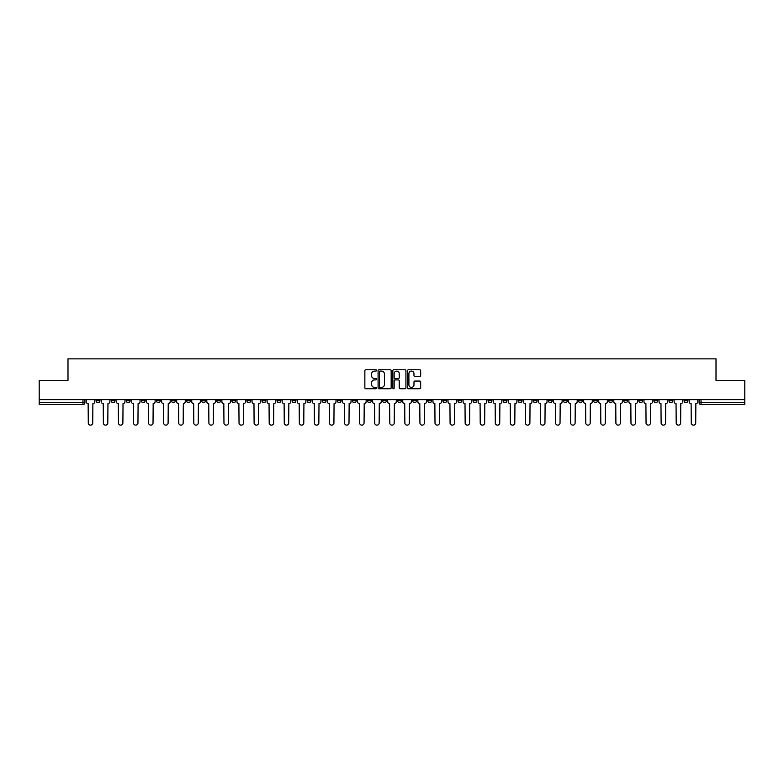 <?xml version="1.0" encoding="UTF-8"?>
<svg xmlns="http://www.w3.org/2000/svg" width="784" height="784" viewBox="0 0 784 784"><rect width="100%" height="100%" fill="white"/><g stroke="black" fill="none" stroke-linecap="round" stroke-linejoin="round"><path stroke-width="1.18" d="M376.536 370.42A0.666 0.666 0 0 0 375.879 369.764L365.795 369.764A0.951 0.951 0 0 0 364.854 370.705L364.854 387.786A0.951 0.951 0 0 0 365.795 388.727L375.879 388.727A0.666 0.666 0 0 0 376.536 388.07A0.666 0.666 0 0 0 375.879 387.404L374.576 387.404A3.038 3.038 0 0 1 371.538 384.366L371.538 382.945A3.038 3.038 0 0 1 374.576 379.907L375.879 379.907A0.666 0.666 0 0 0 376.536 379.24A0.666 0.666 0 0 0 375.879 378.584L374.576 378.584A3.038 3.038 0 0 1 371.538 375.546L371.538 374.125A3.038 3.038 0 0 1 374.576 371.087L375.879 371.087A0.666 0.666 0 0 0 376.536 370.42M593.576 399.634L593.576 400.693L597.437 400.693A1.931 1.931 0 0 1 595.507 402.633A1.931 1.931 0 0 1 593.576 400.693L593.576 399.634M518.204 399.634L518.204 400.693L522.066 400.693A1.931 1.931 0 0 1 520.135 402.633A1.931 1.931 0 0 1 518.204 400.693L518.204 399.634M503.122 400.693L503.122 399.634L503.122 400.693A1.931 1.931 0 0 0 505.063 402.633A1.931 1.931 0 0 1 503.122 400.693L506.993 400.693A1.931 1.931 0 0 1 505.063 402.633M472.977 399.634L472.977 400.693L476.839 400.693A1.931 1.931 0 0 1 474.908 402.633A1.931 1.931 0 0 1 472.977 400.693L472.977 399.634M457.905 400.693L457.905 399.634L457.905 400.693A1.931 1.931 0 0 0 459.836 402.633A1.931 1.931 0 0 1 457.905 400.693L461.766 400.693A1.931 1.931 0 0 1 459.836 402.633M442.833 400.693L442.833 399.634L442.833 400.693A1.931 1.931 0 0 0 444.763 402.633A1.931 1.931 0 0 1 442.833 400.693L446.694 400.693A1.931 1.931 0 0 1 444.763 402.633A1.931 1.931 0 0 0 446.694 400.693A1.931 1.931 0 0 1 444.763 402.633M397.606 400.693L397.606 399.634L397.606 400.693A1.931 1.931 0 0 0 399.536 402.633A1.931 1.931 0 0 1 397.606 400.693L401.467 400.693A1.931 1.931 0 0 1 399.536 402.633M382.533 399.634L382.533 400.693L386.394 400.693A1.931 1.931 0 0 1 384.464 402.633A1.931 1.931 0 0 1 382.533 400.693L382.533 399.634M367.451 399.634L367.451 400.693L371.322 400.693A1.931 1.931 0 0 1 369.391 402.633A1.931 1.931 0 0 1 367.451 400.693L367.451 399.634M352.379 399.634L352.379 400.693L356.25 400.693A1.931 1.931 0 0 1 354.309 402.633A1.931 1.931 0 0 1 352.379 400.693L352.379 399.634M337.306 400.693L337.306 399.634L337.306 400.693A1.931 1.931 0 0 0 339.237 402.633A1.931 1.931 0 0 1 337.306 400.693L341.167 400.693A1.931 1.931 0 0 1 339.237 402.633M307.161 399.634L307.161 400.693L311.023 400.693A1.931 1.931 0 0 1 309.092 402.633A1.931 1.931 0 0 1 307.161 400.693L307.161 399.634M292.079 400.693L292.079 399.634L292.079 400.693A1.931 1.931 0 0 0 294.02 402.633A1.931 1.931 0 0 1 292.079 400.693L295.95 400.693A1.931 1.931 0 0 1 294.02 402.633A1.931 1.931 0 0 0 295.95 400.693A1.931 1.931 0 0 1 294.02 402.633M201.635 399.634L201.635 400.693L205.506 400.693A1.931 1.931 0 0 1 203.566 402.633A1.931 1.931 0 0 1 201.635 400.693L201.635 399.634M186.563 399.634L186.563 400.693L190.424 400.693A1.931 1.931 0 0 1 188.493 402.633A1.931 1.931 0 0 1 186.563 400.693L186.563 399.634M171.49 399.634L171.49 400.693L175.351 400.693A1.931 1.931 0 0 1 173.421 402.633A1.931 1.931 0 0 1 171.49 400.693L171.49 399.634M141.336 399.634L141.336 400.693L145.207 400.693A1.931 1.931 0 0 1 143.276 402.633A1.931 1.931 0 0 1 141.336 400.693L141.336 399.634M126.263 399.634L126.263 400.693L130.134 400.693A1.931 1.931 0 0 1 128.194 402.633A1.931 1.931 0 0 1 126.263 400.693L126.263 399.634M419.724 376.447A0.951 0.951 0 0 0 420.665 375.497L420.665 370.705A0.951 0.951 0 0 0 419.724 369.764L408.523 369.764A0.951 0.951 0 0 0 407.582 370.705L407.582 387.786A0.951 0.951 0 0 0 408.523 388.727L419.724 388.727A0.951 0.951 0 0 0 420.665 387.786L420.665 381.994A0.951 0.951 0 0 0 419.724 381.044L414.932 381.044A0.951 0.951 0 0 0 413.981 381.994L413.981 384.866A2.538 2.538 0 0 1 411.443 387.404A2.538 2.538 0 0 1 408.905 384.866L408.905 373.625A2.538 2.538 0 0 1 411.443 371.087A2.538 2.538 0 0 1 413.981 373.625L413.981 375.497A0.951 0.951 0 0 0 414.932 376.447L419.724 376.447M39.2 399.634L39.2 380.407L67.992 380.407L67.992 358.856L716.008 358.856L716.008 380.407L744.8 380.407L744.8 399.634L39.2 399.634L39.2 402.633L84.907 402.633L84.907 399.634L84.907 402.633A1.931 1.931 0 0 1 82.977 404.564L39.2 404.564L39.2 402.633M391.167 370.705A0.951 0.951 0 0 0 390.226 369.764L379.025 369.764A0.951 0.951 0 0 0 378.084 370.705L378.084 387.786A0.951 0.951 0 0 0 379.025 388.727L390.226 388.727A0.951 0.951 0 0 0 391.167 387.786L391.167 370.705M393.774 369.764L404.975 369.764A0.951 0.951 0 0 1 405.916 370.705L405.916 387.786A0.951 0.951 0 0 1 404.975 388.727L400.183 388.727A0.951 0.951 0 0 1 399.232 387.786L399.232 380.857A0.951 0.951 0 0 0 398.282 379.907L395.107 379.907A0.951 0.951 0 0 0 394.156 380.857L394.156 388.07A0.666 0.666 0 0 1 393.49 388.727A0.666 0.666 0 0 1 392.833 388.07L392.833 370.705A0.951 0.951 0 0 1 393.774 369.764M699.093 399.634L699.093 402.633L744.8 402.633L744.8 404.564L701.023 404.564A1.931 1.931 0 0 1 699.093 402.633M744.8 399.634L744.8 402.633M687.882 399.634L687.882 400.693A1.931 1.931 0 0 1 685.951 402.633A1.931 1.931 0 0 1 684.02 400.693L687.882 400.693M684.02 399.634L684.02 400.693M672.809 399.634L672.809 400.693A1.931 1.931 0 0 1 670.879 402.633A1.931 1.931 0 0 1 668.948 400.693L672.809 400.693A1.931 1.931 0 0 1 670.879 402.633A1.931 1.931 0 0 0 672.809 400.693L672.809 399.634M668.948 399.634L668.948 400.693M657.737 399.634L657.737 400.693A1.931 1.931 0 0 1 655.806 402.633A1.931 1.931 0 0 1 653.866 400.693A1.931 1.931 0 0 0 655.806 402.633M653.866 399.634L653.866 400.693L657.737 400.693M642.664 399.634L642.664 400.693A1.931 1.931 0 0 1 640.724 402.633A1.931 1.931 0 0 1 638.793 400.693L642.664 400.693A1.931 1.931 0 0 1 640.724 402.633A1.931 1.931 0 0 0 642.664 400.693M638.793 399.634L638.793 400.693M627.582 399.634L627.582 400.693A1.931 1.931 0 0 1 625.652 402.633A1.931 1.931 0 0 1 623.721 400.693A1.931 1.931 0 0 0 625.652 402.633M623.721 399.634L623.721 400.693L627.582 400.693M612.51 399.634L612.51 400.693A1.931 1.931 0 0 1 610.579 402.633A1.931 1.931 0 0 1 608.649 400.693L612.51 400.693M608.649 399.634L608.649 400.693M597.437 399.634L597.437 400.693A1.931 1.931 0 0 1 595.507 402.633A1.931 1.931 0 0 0 597.437 400.693M582.365 399.634L582.365 400.693A1.931 1.931 0 0 1 580.434 402.633A1.931 1.931 0 0 1 578.494 400.693L582.365 400.693M578.494 399.634L578.494 400.693M567.293 399.634L567.293 400.693A1.931 1.931 0 0 1 565.352 402.633A1.931 1.931 0 0 1 563.422 400.693L567.293 400.693M563.422 399.634L563.422 400.693M552.21 399.634L552.21 400.693A1.931 1.931 0 0 1 550.28 402.633A1.931 1.931 0 0 1 548.349 400.693A1.931 1.931 0 0 0 550.28 402.633M548.349 399.634L548.349 400.693L552.21 400.693M537.138 399.634L537.138 400.693A1.931 1.931 0 0 1 535.207 402.633A1.931 1.931 0 0 1 533.277 400.693L537.138 400.693M533.277 399.634L533.277 400.693M522.066 399.634L522.066 400.693L522.066 399.634M506.993 399.634L506.993 400.693M491.921 399.634L491.921 400.693A1.931 1.931 0 0 1 489.98 402.633A1.931 1.931 0 0 1 488.05 400.693L491.921 400.693A1.931 1.931 0 0 1 489.98 402.633A1.931 1.931 0 0 0 491.921 400.693L491.921 399.634M488.05 399.634L488.05 400.693M476.839 399.634L476.839 400.693A1.931 1.931 0 0 1 474.908 402.633A1.931 1.931 0 0 0 476.839 400.693L476.839 399.634M461.766 399.634L461.766 400.693L461.766 399.634M446.694 399.634L446.694 400.693M431.621 399.634L431.621 400.693A1.931 1.931 0 0 1 429.691 402.633A1.931 1.931 0 0 1 427.75 400.693L431.621 400.693A1.931 1.931 0 0 1 429.691 402.633A1.931 1.931 0 0 0 431.621 400.693M427.75 399.634L427.75 400.693M416.549 399.634L416.549 400.693A1.931 1.931 0 0 1 414.609 402.633A1.931 1.931 0 0 1 412.678 400.693A1.931 1.931 0 0 0 414.609 402.633A1.931 1.931 0 0 0 416.549 400.693A1.931 1.931 0 0 1 414.609 402.633M412.678 399.634L412.678 400.693L416.549 400.693M401.467 399.634L401.467 400.693L401.467 399.634M386.394 399.634L386.394 400.693L386.394 399.634M371.322 399.634L371.322 400.693A1.931 1.931 0 0 1 369.391 402.633A1.931 1.931 0 0 0 371.322 400.693L371.322 399.634M356.25 399.634L356.25 400.693A1.931 1.931 0 0 1 354.309 402.633A1.931 1.931 0 0 0 356.25 400.693M341.167 399.634L341.167 400.693L341.167 399.634M326.095 399.634L326.095 400.693A1.931 1.931 0 0 1 324.164 402.633A1.931 1.931 0 0 1 322.234 400.693A1.931 1.931 0 0 0 324.164 402.633M322.234 399.634L322.234 400.693L326.095 400.693M311.023 399.634L311.023 400.693A1.931 1.931 0 0 1 309.092 402.633A1.931 1.931 0 0 0 311.023 400.693L311.023 399.634M295.95 399.634L295.95 400.693M280.878 399.634L280.878 400.693A1.931 1.931 0 0 1 278.937 402.633A1.931 1.931 0 0 1 277.007 400.693L280.878 400.693M277.007 399.634L277.007 400.693M265.796 399.634L265.796 400.693A1.931 1.931 0 0 1 263.865 402.633A1.931 1.931 0 0 1 261.934 400.693L265.796 400.693M261.934 399.634L261.934 400.693M250.723 399.634L250.723 400.693A1.931 1.931 0 0 1 248.793 402.633A1.931 1.931 0 0 1 246.862 400.693L250.723 400.693M246.862 399.634L246.862 400.693M235.651 399.634L235.651 400.693A1.931 1.931 0 0 1 233.72 402.633A1.931 1.931 0 0 1 231.79 400.693L235.651 400.693M231.79 399.634L231.79 400.693M220.578 399.634L220.578 400.693A1.931 1.931 0 0 1 218.648 402.633A1.931 1.931 0 0 1 216.707 400.693L220.578 400.693M216.707 399.634L216.707 400.693M205.506 399.634L205.506 400.693L205.506 399.634M190.424 399.634L190.424 400.693M175.351 399.634L175.351 400.693L175.351 399.634M160.279 399.634L160.279 400.693A1.931 1.931 0 0 1 158.348 402.633A1.931 1.931 0 0 1 156.418 400.693L160.279 400.693M156.418 399.634L156.418 400.693M145.207 399.634L145.207 400.693M130.134 399.634L130.134 400.693L130.134 399.634M115.052 399.634L115.052 400.693A1.931 1.931 0 0 1 113.121 402.633A1.931 1.931 0 0 1 111.191 400.693L115.052 400.693M111.191 399.634L111.191 400.693M96.118 399.634L96.118 400.693L99.98 400.693L99.98 399.634L99.98 400.693A1.931 1.931 0 0 1 98.049 402.633A1.931 1.931 0 0 1 96.118 400.693A1.931 1.931 0 0 0 98.049 402.633M82.977 404.564A1.931 1.931 0 0 0 84.907 402.633A1.931 1.931 0 0 1 82.977 404.564L82.977 399.634M380.073 371.087A0.666 0.666 0 0 0 379.407 371.753L379.407 386.737A0.666 0.666 0 0 0 380.073 387.404L381.445 387.404A3.038 3.038 0 0 0 384.483 384.366L384.483 374.125A3.038 3.038 0 0 0 381.445 371.087L380.073 371.087M399.232 373.674A2.538 2.538 0 0 0 396.694 371.136A2.538 2.538 0 0 0 394.156 373.674L394.156 377.633A0.951 0.951 0 0 0 395.107 378.584L398.282 378.584A0.951 0.951 0 0 0 399.232 377.633L399.232 373.674M86.211 401.663L86.211 399.634L86.211 401.663A1.931 1.931 48.4 0 0 88.141 403.593L88.288 422.919A2.225 2.225 48.4 0 0 90.513 425.144A2.225 2.225 48.4 0 0 92.737 422.919L92.875 403.593A1.931 1.931 48.4 0 0 94.815 401.663L94.815 399.634M88.141 403.593L88.288 422.919M92.737 422.919L92.875 403.593M101.283 401.663L101.283 399.634L101.283 401.663A1.931 1.931 48.4 0 0 103.214 403.593L103.361 422.919A2.225 2.225 48.4 0 0 105.585 425.144A2.225 2.225 48.4 0 0 107.81 422.919L107.957 403.593A1.931 1.931 48.4 0 0 109.887 401.663L109.887 399.634M116.355 401.663L116.355 399.634L116.355 401.663A1.931 1.931 48.4 0 0 118.296 403.593L118.433 422.919A2.225 2.225 48.4 0 0 120.658 425.144A2.225 2.225 48.4 0 0 122.882 422.919L123.029 403.593A1.931 1.931 48.4 0 0 124.96 401.663L124.96 399.634M131.438 401.663L131.438 399.634L131.438 401.663A1.931 1.931 48.4 0 0 133.368 403.593L133.515 422.919A2.225 2.225 48.4 0 0 135.73 425.144A2.225 2.225 48.4 0 0 137.955 422.919L138.102 403.593A1.931 1.931 48.4 0 0 140.032 401.663L140.032 399.634M103.214 403.593L103.361 422.919M107.81 422.919L107.957 403.593M118.296 403.593L118.433 422.919M122.882 422.919L123.029 403.593M133.368 403.593L133.515 422.919M137.955 422.919L138.102 403.593M146.51 401.663L146.51 399.634L146.51 401.663A1.931 1.931 48.4 0 0 148.441 403.593L148.588 422.919A2.225 2.225 48.4 0 0 150.812 425.144A2.225 2.225 48.4 0 0 153.027 422.919L153.174 403.593A1.931 1.931 48.4 0 0 155.105 401.663L155.105 399.634M161.582 401.663L161.582 399.634L161.582 401.663A1.931 1.931 48.4 0 0 163.513 403.593L163.66 422.919A2.225 2.225 48.4 0 0 165.885 425.144A2.225 2.225 48.4 0 0 168.109 422.919L168.246 403.593A1.931 1.931 48.4 0 0 170.187 401.663L170.187 399.634M148.441 403.593L148.588 422.919M153.027 422.919L153.174 403.593M163.513 403.593L163.66 422.919M168.109 422.919L168.246 403.593M176.655 401.663L176.655 399.634L176.655 401.663A1.931 1.931 48.4 0 0 178.595 403.593L178.732 422.919A2.225 2.225 48.4 0 0 180.957 425.144A2.225 2.225 48.4 0 0 183.182 422.919L183.329 403.593A1.931 1.931 48.4 0 0 185.259 401.663L185.259 399.634M191.737 401.663L191.737 399.634L191.737 401.663A1.931 1.931 48.4 0 0 193.668 403.593L193.805 422.919A2.225 2.225 48.4 0 0 196.029 425.144A2.225 2.225 48.4 0 0 198.254 422.919L198.401 403.593A1.931 1.931 48.4 0 0 200.332 401.663L200.332 399.634M206.809 401.663L206.809 399.634L206.809 401.663A1.931 1.931 48.4 0 0 208.74 403.593L208.887 422.919A2.225 2.225 48.4 0 0 211.102 425.144A2.225 2.225 48.4 0 0 213.326 422.919L213.473 403.593A1.931 1.931 48.4 0 0 215.404 401.663L215.404 399.634M221.882 401.663L221.882 399.634L221.882 401.663A1.931 1.931 48.4 0 0 223.812 403.593L223.959 422.919A2.225 2.225 48.4 0 0 226.184 425.144A2.225 2.225 48.4 0 0 228.399 422.919L228.546 403.593A1.931 1.931 48.4 0 0 230.476 401.663L230.476 399.634M236.954 401.663L236.954 399.634L236.954 401.663A1.931 1.931 48.4 0 0 238.885 403.593L239.032 422.919A2.225 2.225 48.4 0 0 241.256 425.144A2.225 2.225 48.4 0 0 243.481 422.919L243.618 403.593A1.931 1.931 48.4 0 0 245.559 401.663L245.559 399.634M252.027 401.663L252.027 399.634L252.027 401.663A1.931 1.931 48.4 0 0 253.967 403.593L254.104 422.919A2.225 2.225 48.4 0 0 256.329 425.144A2.225 2.225 48.4 0 0 258.553 422.919L258.7 403.593A1.931 1.931 48.4 0 0 260.631 401.663L260.631 399.634M267.109 401.663L267.109 399.634L267.109 401.663A1.931 1.931 48.4 0 0 269.039 403.593L269.186 422.919A2.225 2.225 48.4 0 0 271.401 425.144A2.225 2.225 48.4 0 0 273.626 422.919L273.773 403.593A1.931 1.931 48.4 0 0 275.703 401.663L275.703 399.634M282.181 401.663L282.181 399.634L282.181 401.663A1.931 1.931 48.4 0 0 284.112 403.593L284.259 422.919A2.225 2.225 48.4 0 0 286.483 425.144A2.225 2.225 48.4 0 0 288.698 422.919L288.845 403.593A1.931 1.931 48.4 0 0 290.776 401.663L290.776 399.634M178.595 403.593L178.732 422.919M183.182 422.919L183.329 403.593M193.668 403.593L193.805 422.919M198.254 422.919L198.401 403.593M208.74 403.593L208.887 422.919M213.326 422.919L213.473 403.593M223.812 403.593L223.959 422.919M228.399 422.919L228.546 403.593M238.885 403.593L239.032 422.919M243.481 422.919L243.618 403.593M253.967 403.593L254.104 422.919M258.553 422.919L258.7 403.593M269.039 403.593L269.186 422.919M273.626 422.919L273.773 403.593M284.112 403.593L284.259 422.919M288.698 422.919L288.845 403.593M297.254 401.663L297.254 399.634L297.254 401.663A1.931 1.931 48.4 0 0 299.184 403.593L299.331 422.919A2.225 2.225 48.4 0 0 301.556 425.144A2.225 2.225 48.4 0 0 303.78 422.919L303.918 403.593A1.931 1.931 48.4 0 0 305.858 401.663L305.858 399.634M312.326 401.663L312.326 399.634L312.326 401.663A1.931 1.931 48.4 0 0 314.257 403.593L314.404 422.919A2.225 2.225 48.4 0 0 316.628 425.144A2.225 2.225 48.4 0 0 318.853 422.919L319 403.593A1.931 1.931 48.4 0 0 320.93 401.663L320.93 399.634M327.398 401.663L327.398 399.634L327.398 401.663A1.931 1.931 48.4 0 0 329.339 403.593L329.476 422.919A2.225 2.225 48.4 0 0 331.701 425.144A2.225 2.225 48.4 0 0 333.925 422.919L334.072 403.593A1.931 1.931 48.4 0 0 336.003 401.663L336.003 399.634M342.481 401.663L342.481 399.634L342.481 401.663A1.931 1.931 48.4 0 0 344.411 403.593L344.558 422.919A2.225 2.225 48.4 0 0 346.773 425.144A2.225 2.225 48.4 0 0 348.998 422.919L349.145 403.593A1.931 1.931 48.4 0 0 351.075 401.663L351.075 399.634M357.553 401.663L357.553 399.634L357.553 401.663A1.931 1.931 48.4 0 0 359.484 403.593L359.631 422.919A2.225 2.225 48.4 0 0 361.855 425.144A2.225 2.225 48.4 0 0 364.07 422.919L364.217 403.593A1.931 1.931 48.4 0 0 366.148 401.663L366.148 399.634M372.625 401.663L372.625 399.634L372.625 401.663A1.931 1.931 48.4 0 0 374.556 403.593L374.703 422.919A2.225 2.225 48.4 0 0 376.928 425.144A2.225 2.225 48.4 0 0 379.152 422.919L379.289 403.593A1.931 1.931 48.4 0 0 381.23 401.663L381.23 399.634M387.698 401.663L387.698 399.634L387.698 401.663A1.931 1.931 48.4 0 0 389.628 403.593L389.775 422.919A2.225 2.225 48.4 0 0 392 425.144A2.225 2.225 48.4 0 0 394.225 422.919L394.372 403.593A1.931 1.931 48.4 0 0 396.302 401.663L396.302 399.634M402.77 401.663L402.77 399.634L402.77 401.663A1.931 1.931 48.4 0 0 404.711 403.593L404.848 422.919A2.225 2.225 48.4 0 0 407.072 425.144A2.225 2.225 48.4 0 0 409.297 422.919L409.444 403.593A1.931 1.931 48.4 0 0 411.375 401.663L411.375 399.634M417.852 401.663L417.852 399.634L417.852 401.663A1.931 1.931 48.4 0 0 419.783 403.593L419.93 422.919A2.225 2.225 48.4 0 0 422.145 425.144A2.225 2.225 48.4 0 0 424.369 422.919L424.516 403.593A1.931 1.931 48.4 0 0 426.447 401.663L426.447 399.634M432.925 401.663L432.925 399.634L432.925 401.663A1.931 1.931 48.4 0 0 434.855 403.593L435.002 422.919A2.225 2.225 48.4 0 0 437.227 425.144A2.225 2.225 48.4 0 0 439.442 422.919L439.589 403.593A1.931 1.931 48.4 0 0 441.519 401.663L441.519 399.634M447.997 401.663L447.997 399.634L447.997 401.663A1.931 1.931 48.4 0 0 449.928 403.593L450.075 422.919A2.225 2.225 48.4 0 0 452.299 425.144A2.225 2.225 48.4 0 0 454.524 422.919L454.661 403.593A1.931 1.931 48.4 0 0 456.602 401.663L456.602 399.634M463.07 401.663L463.07 399.634L463.07 401.663A1.931 1.931 48.4 0 0 465 403.593L465.147 422.919A2.225 2.225 48.4 0 0 467.372 425.144A2.225 2.225 48.4 0 0 469.596 422.919L469.743 403.593A1.931 1.931 48.4 0 0 471.674 401.663L471.674 399.634M478.142 401.663L478.142 399.634L478.142 401.663A1.931 1.931 48.4 0 0 480.082 403.593L480.22 422.919A2.225 2.225 48.4 0 0 482.444 425.144A2.225 2.225 48.4 0 0 484.669 422.919L484.816 403.593A1.931 1.931 48.4 0 0 486.746 401.663L486.746 399.634M493.224 401.663L493.224 399.634L493.224 401.663A1.931 1.931 48.4 0 0 495.155 403.593L495.302 422.919A2.225 2.225 48.4 0 0 497.517 425.144A2.225 2.225 48.4 0 0 499.741 422.919L499.888 403.593A1.931 1.931 48.4 0 0 501.819 401.663L501.819 399.634M508.297 401.663L508.297 399.634L508.297 401.663A1.931 1.931 48.4 0 0 510.227 403.593L510.374 422.919A2.225 2.225 48.4 0 0 512.599 425.144A2.225 2.225 48.4 0 0 514.814 422.919L514.961 403.593A1.931 1.931 48.4 0 0 516.891 401.663L516.891 399.634M299.184 403.593L299.331 422.919M303.78 422.919L303.918 403.593M314.257 403.593L314.404 422.919M318.853 422.919L319 403.593M329.339 403.593L329.476 422.919M333.925 422.919L334.072 403.593M344.411 403.593L344.558 422.919M348.998 422.919L349.145 403.593M359.484 403.593L359.631 422.919M364.07 422.919L364.217 403.593M374.556 403.593L374.703 422.919M379.152 422.919L379.289 403.593M389.628 403.593L389.775 422.919M394.225 422.919L394.372 403.593M404.711 403.593L404.848 422.919M409.297 422.919L409.444 403.593M419.783 403.593L419.93 422.919M424.369 422.919L424.516 403.593M434.855 403.593L435.002 422.919M439.442 422.919L439.589 403.593M449.928 403.593L450.075 422.919M454.524 422.919L454.661 403.593M465 403.593L465.147 422.919M469.596 422.919L469.743 403.593M480.082 403.593L480.22 422.919M484.669 422.919L484.816 403.593M495.155 403.593L495.302 422.919M499.741 422.919L499.888 403.593M510.227 403.593L510.374 422.919M514.814 422.919L514.961 403.593M523.369 401.663L523.369 399.634L523.369 401.663A1.931 1.931 48.4 0 0 525.3 403.593L525.447 422.919A2.225 2.225 48.4 0 0 527.671 425.144A2.225 2.225 48.4 0 0 529.896 422.919L530.033 403.593A1.931 1.931 48.4 0 0 531.973 401.663L531.973 399.634M525.3 403.593L525.447 422.919M529.896 422.919L530.033 403.593M538.441 401.663L538.441 399.634L538.441 401.663A1.931 1.931 48.4 0 0 540.382 403.593L540.519 422.919A2.225 2.225 48.4 0 0 542.744 425.144A2.225 2.225 48.4 0 0 544.968 422.919L545.115 403.593A1.931 1.931 48.4 0 0 547.046 401.663L547.046 399.634M540.382 403.593L540.519 422.919M544.968 422.919L545.115 403.593M553.524 401.663L553.524 399.634L553.524 401.663A1.931 1.931 48.4 0 0 555.454 403.593L555.601 422.919A2.225 2.225 48.4 0 0 557.816 425.144A2.225 2.225 48.4 0 0 560.041 422.919L560.188 403.593A1.931 1.931 48.4 0 0 562.118 401.663L562.118 399.634M555.454 403.593L555.601 422.919M560.041 422.919L560.188 403.593M568.596 401.663L568.596 399.634L568.596 401.663A1.931 1.931 48.4 0 0 570.527 403.593L570.674 422.919A2.225 2.225 48.4 0 0 572.898 425.144A2.225 2.225 48.4 0 0 575.113 422.919L575.26 403.593A1.931 1.931 48.4 0 0 577.191 401.663L577.191 399.634M570.527 403.593L570.674 422.919M575.113 422.919L575.26 403.593M583.668 401.663L583.668 399.634L583.668 401.663A1.931 1.931 48.4 0 0 585.599 403.593L585.746 422.919A2.225 2.225 48.4 0 0 587.971 425.144A2.225 2.225 48.4 0 0 590.195 422.919L590.332 403.593A1.931 1.931 48.4 0 0 592.263 401.663L592.263 399.634M585.599 403.593L585.746 422.919M590.195 422.919L590.332 403.593M598.741 401.663L598.741 399.634L598.741 401.663A1.931 1.931 48.4 0 0 600.671 403.593L600.818 422.919A2.225 2.225 48.4 0 0 603.043 425.144A2.225 2.225 48.4 0 0 605.268 422.919L605.405 403.593A1.931 1.931 48.4 0 0 607.345 401.663L607.345 399.634M600.671 403.593L600.818 422.919M605.268 422.919L605.405 403.593M613.813 401.663L613.813 399.634L613.813 401.663A1.931 1.931 48.4 0 0 615.754 403.593L615.891 422.919A2.225 2.225 48.4 0 0 618.115 425.144A2.225 2.225 48.4 0 0 620.34 422.919L620.487 403.593A1.931 1.931 48.4 0 0 622.418 401.663L622.418 399.634M615.754 403.593L615.891 422.919M620.34 422.919L620.487 403.593M628.895 401.663L628.895 399.634L628.895 401.663A1.931 1.931 48.4 0 0 630.826 403.593L630.973 422.919A2.225 2.225 48.4 0 0 633.188 425.144A2.225 2.225 48.4 0 0 635.412 422.919L635.559 403.593A1.931 1.931 48.4 0 0 637.49 401.663L637.49 399.634M630.826 403.593L630.973 422.919M635.412 422.919L635.559 403.593M643.968 401.663L643.968 399.634L643.968 401.663A1.931 1.931 48.4 0 0 645.898 403.593L646.045 422.919A2.225 2.225 48.4 0 0 648.27 425.144A2.225 2.225 48.4 0 0 650.485 422.919L650.632 403.593A1.931 1.931 48.4 0 0 652.562 401.663L652.562 399.634M645.898 403.593L646.045 422.919M650.485 422.919L650.632 403.593M659.04 401.663L659.04 399.634L659.04 401.663A1.931 1.931 48.4 0 0 660.971 403.593L661.118 422.919A2.225 2.225 48.4 0 0 663.342 425.144A2.225 2.225 48.4 0 0 665.567 422.919L665.704 403.593A1.931 1.931 48.4 0 0 667.645 401.663L667.645 399.634M660.971 403.593L661.118 422.919M665.567 422.919L665.704 403.593M674.113 401.663L674.113 399.634L674.113 401.663A1.931 1.931 48.4 0 0 676.043 403.593L676.19 422.919A2.225 2.225 48.4 0 0 678.415 425.144A2.225 2.225 48.4 0 0 680.639 422.919L680.786 403.593A1.931 1.931 48.4 0 0 682.717 401.663L682.717 399.634M676.043 403.593L676.19 422.919M680.639 422.919L680.786 403.593M689.185 401.663L689.185 399.634L689.185 401.663A1.931 1.931 48.4 0 0 691.125 403.593L691.263 422.919A2.225 2.225 48.4 0 0 693.487 425.144A2.225 2.225 48.4 0 0 695.712 422.919L695.859 403.593A1.931 1.931 48.4 0 0 697.789 401.663L697.789 399.634M691.125 403.593L691.263 422.919M695.712 422.919L695.859 403.593M701.023 399.634L701.023 404.564"/></g></svg>
